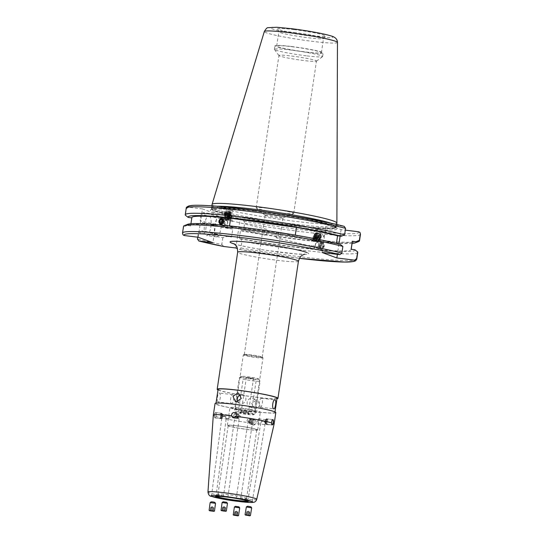 <?xml version="1.0" encoding="UTF-8"?>
<svg xmlns="http://www.w3.org/2000/svg" width="543" height="543" viewBox="0 0 543 543"><rect width="100%" height="100%" fill="white"/><g stroke="black" fill="none" stroke-linecap="round" stroke-linejoin="round"><path stroke-width="0.41" stroke-dasharray="2.71 2.04" d="M279.088 235.058L277.806 232.031L274.493 234.651L276.394 237.827L279.088 235.058M265.595 215.517A9.034 0.665 -171.5 0 0 274.914 217.356A9.034 0.665 -171.5 0 0 282.91 217.967A9.034 0.665 -171.5 0 0 282.991 217.892A9.034 0.665 -171.5 0 0 282.523 217.6A9.034 0.665 -171.5 0 0 272.654 215.686A9.034 0.665 -171.5 0 0 265.12 215.225A9.034 0.665 -171.5 0 0 265.174 215.313A9.034 0.665 -171.5 0 0 265.595 215.517M244.778 354.803A9.034 0.665 -171.5 0 0 254.647 356.717A9.034 0.665 -171.5 0 0 262.174 357.179A9.034 0.665 -171.5 0 0 262.12 357.084A9.034 0.665 -171.5 0 0 261.706 356.88A9.034 0.665 -171.5 0 0 252.38 355.041A9.034 0.665 -171.5 0 0 244.384 354.436A9.034 0.665 -171.5 0 0 244.302 354.504A9.034 0.665 -171.5 0 0 244.778 354.803M292.711 212.856A18.978 1.405 8.5 0 1 293.702 213.474A18.978 1.405 8.5 0 1 293.532 213.623A18.978 1.405 8.5 0 1 276.74 212.347A18.978 1.405 8.5 0 1 257.165 208.485A18.978 1.405 8.5 0 1 256.289 208.057A18.978 1.405 8.5 0 1 256.167 207.867A18.978 1.405 8.5 0 1 271.982 208.831A18.978 1.405 8.5 0 1 292.711 212.856M221.055 418.68A2.708 0.896 -83 0 1 220.58 415.789A2.708 0.896 -83 0 1 221.782 413.318A2.708 0.896 -83 0 1 221.849 413.332A2.708 0.896 -83 0 1 222.243 413.881A2.708 0.896 -83 0 1 221.7 418.259A2.708 0.896 -83 0 1 221.123 418.694A2.708 0.896 -83 0 1 221.055 418.68M221.693 417.852A1.805 0.597 -83 0 1 221.381 415.924A1.805 0.597 -83 0 1 222.182 414.275A1.805 0.597 -83 0 1 222.23 414.289A1.805 0.597 -83 0 1 222.487 414.655A1.805 0.597 -83 0 1 222.128 417.567A1.805 0.597 -83 0 1 221.741 417.866A1.805 0.597 -83 0 1 221.693 417.852M211.424 496.356L221.863 417.648L223.614 416.433L226.159 416.705L226.187 418.402L225.012 416.277L222.467 416.013L221.741 417.866M229.716 415.205C228.908 416.135 228.725 417.323 229.18 418.775C230.212 417.872 230.388 416.685 229.716 415.205L222.182 414.275M214.214 415.877C214.39 413.752 214.804 412.646 215.462 412.544C216.148 413.142 216.27 414.452 215.822 416.474L214.79 417.906L214.214 415.877A30.72 2.267 8.5 0 1 213.311 415.171M221.782 413.318L215.462 412.544M251.022 424.253A2.708 2.552 110.4 0 1 248.945 420.974A2.708 2.552 110.4 0 1 252.366 419.04A2.708 2.552 110.4 0 1 251.022 424.253M250.988 423.296A1.805 1.697 110.4 0 1 249.597 421.11A1.805 1.697 110.4 0 1 251.884 419.82A1.805 1.697 110.4 0 1 250.988 423.296M249.461 422.732L248.334 420.825L250.9 423.262L252.665 421.531L251.721 421.239L249.461 422.732L248.45 422.352C250.771 421.422 250.947 420.234 248.979 418.789C246.583 419.691 246.407 420.886 248.45 422.352M248.253 420.845L249.189 421.192M274.079 424.253A30.72 2.267 8.5 0 1 255.794 423.608L253.147 425.04L251.042 423.017C250.954 420.9 251.938 419.8 253.988 419.712L252.366 419.04M253.147 425.04L250.479 424.117M265.819 424.185A2.708 0.896 97 0 0 265.887 424.205A2.708 0.896 97 0 0 267.095 421.728A2.708 0.896 97 0 0 266.62 418.843A2.708 0.896 97 0 0 266.552 418.823A2.708 0.896 97 0 0 265.968 419.264A2.708 0.896 97 0 0 265.432 423.635A2.708 0.896 97 0 0 265.819 424.185M265.446 423.235A1.805 0.597 97 0 0 265.493 423.241A1.805 0.597 97 0 0 266.294 421.592A1.805 0.597 97 0 0 265.982 419.671A1.805 0.597 97 0 0 265.934 419.658A1.805 0.597 97 0 0 265.547 419.949A1.805 0.597 97 0 0 265.188 422.868A1.805 0.597 97 0 0 265.446 423.235M247.812 500.87L260.857 422.447L262.669 421.192L265.201 421.551L265.181 423.201L264.054 421.124L261.522 420.771L261 422.692L257.959 422.311C257.287 420.839 257.463 419.651 258.488 418.748C258.943 420.194 258.767 421.388 257.959 422.311M252.285 501.501L265.181 423.201M235.852 418.612A2.708 2.552 -69.6 0 0 237.196 413.399A2.708 2.552 -69.6 0 0 233.768 415.341A2.708 2.552 -69.6 0 0 235.852 418.612M236.157 417.791A1.805 1.697 -69.6 0 0 237.053 414.309A1.805 1.697 -69.6 0 0 234.766 415.605A1.805 1.697 -69.6 0 0 236.157 417.791M236.246 417.818L234.997 415.965L235.961 416.23L237.678 418.354L239.348 416.644L238.479 416.372L235.791 417.703M239.456 416.624L238.479 416.372L239.456 416.624L227.917 497.008M239.225 415.164C241.268 416.637 241.092 417.825 238.696 418.728C236.721 417.289 236.904 416.101 239.225 415.164L237.053 414.309M217.906 401.956C216.365 401.589 217.777 392.127 219.236 393.044C221.476 393.499 220.064 402.96 217.906 401.956L231.562 403.653A4.52 1.493 -83 0 1 231.447 403.625A4.52 1.493 -83 0 1 230.653 398.806A4.52 1.493 -83 0 1 232.662 394.68A4.52 1.493 -83 0 1 232.777 394.713A4.52 1.493 -83 0 1 233.571 399.526A4.52 1.493 -83 0 1 231.562 403.653M232.662 394.68L219.236 393.044M276.978 398.752A30.72 2.267 8.5 0 1 248.667 396.268A30.72 2.267 8.5 0 1 218.788 390.268A30.72 2.267 8.5 0 1 217.994 389.942M238.044 401.745A4.52 4.249 -69.6 0 0 245.755 400.13A4.52 4.249 -69.6 0 0 240.651 394.802M260.226 407.162A4.52 1.493 97 0 0 260.335 407.189A4.52 1.493 97 0 0 262.35 403.062A4.52 1.493 97 0 0 261.556 398.25A4.52 1.493 97 0 0 261.441 398.223A4.52 1.493 97 0 0 259.432 402.349A4.52 1.493 97 0 0 260.226 407.162M255.305 408.906L254.389 408.689L251.728 403.408L256.635 399.994L257.538 400.218L259.995 405.417L255.305 408.906M250.71 407.202A4.52 4.249 110.4 0 1 247.248 401.739A4.52 4.249 110.4 0 1 252.95 398.514A4.52 4.249 110.4 0 1 250.71 407.202M217.505 404.63A29.817 2.206 8.5 0 1 215.944 403.659A29.817 2.206 8.5 0 1 240.8 405.18A29.817 2.206 8.5 0 1 273.367 411.499A29.817 2.206 8.5 0 1 274.928 412.47A29.817 2.206 8.5 0 1 250.072 410.956A29.817 2.206 8.5 0 1 217.505 404.63M277.059 398.216A29.817 2.206 8.5 0 1 252.203 396.695A29.817 2.206 8.5 0 1 219.637 390.369A29.817 2.206 8.5 0 1 218.076 389.399M262.473 357.525A9.937 0.733 8.5 0 1 262.927 357.749A9.937 0.733 8.5 0 1 262.988 357.844A9.937 0.733 8.5 0 1 254.708 357.342A9.937 0.733 8.5 0 1 243.848 355.231A9.937 0.733 8.5 0 1 243.332 354.912A9.937 0.733 8.5 0 1 243.42 354.83A9.937 0.733 8.5 0 1 252.217 355.495A9.937 0.733 8.5 0 1 262.473 357.525M254.477 410.99A9.937 0.733 8.5 0 1 255 411.316A9.937 0.733 8.5 0 1 246.712 410.813A9.937 0.733 8.5 0 1 235.859 408.703A9.937 0.733 8.5 0 1 235.336 408.377A9.937 0.733 8.5 0 1 243.624 408.886A9.937 0.733 8.5 0 1 254.477 410.99M256.045 429.337A14.457 1.066 8.5 0 1 256.805 429.812A14.457 1.066 8.5 0 1 244.75 429.072A14.457 1.066 8.5 0 1 228.963 426.004A14.457 1.066 8.5 0 1 228.209 425.536A14.457 1.066 8.5 0 1 240.257 426.269A14.457 1.066 8.5 0 1 256.045 429.337M245.789 497.958A14.457 1.066 8.5 0 1 246.542 498.379A14.457 1.066 8.5 0 1 246.549 498.426A14.457 1.066 8.5 0 1 234.501 497.693A14.457 1.066 8.5 0 1 218.707 494.625A14.457 1.066 8.5 0 1 217.953 494.157A14.457 1.066 8.5 0 1 217.974 494.11A14.457 1.066 8.5 0 1 230.307 494.931A14.457 1.066 8.5 0 1 245.789 497.958M262.669 421.192L265.201 421.551M225.012 416.277L222.467 416.013M251.884 419.82L248.979 418.789M229.18 418.775L226.187 418.402M259.554 411.621A15.36 1.134 8.5 0 1 260.362 412.117A15.36 1.134 8.5 0 1 247.56 411.336A15.36 1.134 8.5 0 1 230.782 408.078A15.36 1.134 8.5 0 1 229.974 407.576A15.36 1.134 8.5 0 1 242.782 408.356A15.36 1.134 8.5 0 1 259.554 411.621M256.893 429.438A15.36 1.134 8.5 0 1 257.694 429.941A15.36 1.134 8.5 0 1 244.893 429.16A15.36 1.134 8.5 0 1 228.114 425.902A15.36 1.134 8.5 0 1 227.313 425.4A15.36 1.134 8.5 0 1 240.115 426.18A15.36 1.134 8.5 0 1 256.893 429.438M275.817 412.605A30.72 2.267 8.5 0 1 250.214 411.044A30.72 2.267 8.5 0 1 216.657 404.528A30.72 2.267 8.5 0 1 215.055 403.524M209.164 215.917A9.937 3.285 -83 0 1 210.908 226.512A9.937 3.285 -83 0 1 206.483 235.587A9.937 3.285 -83 0 1 206.231 235.526A9.937 3.285 -83 0 1 204.487 224.938A9.937 3.285 -83 0 1 208.912 215.856A9.937 3.285 -83 0 1 209.164 215.917M219.318 217.166A9.937 3.285 -83 0 1 221.062 227.761A9.937 3.285 -83 0 1 216.643 236.836A9.937 3.285 -83 0 1 216.386 236.775A9.937 3.285 -83 0 1 214.641 226.187A9.937 3.285 -83 0 1 219.067 217.105A9.937 3.285 -83 0 1 219.318 217.166M319.128 236.219A2.891 1.296 29.3 0 1 316.006 233.144A2.891 1.296 29.3 0 1 317.926 232.893A2.891 1.296 29.3 0 1 321.049 235.967A2.891 1.296 29.3 0 1 319.128 236.219M316.114 241.594L311.438 241.289L313.087 240.597L316.114 241.594M318.144 230.11L314.886 229.967L318.32 230.938L326.275 231.82L318.144 230.11M319.657 237.664A5.423 2.437 29.3 0 1 313.8 231.902A5.423 2.437 29.3 0 1 317.397 231.447A5.423 2.437 29.3 0 1 323.255 237.21A5.423 2.437 29.3 0 1 319.657 237.664M226.499 213.514A2.891 0.93 -11.1 0 0 230.347 211.899A2.891 0.93 -11.1 0 0 228.522 211.397A2.891 0.93 -11.1 0 0 224.673 213.012A2.891 0.93 -11.1 0 0 226.499 213.514M227.755 219.929L232.255 221.673L231.345 220.75L226.18 220.709L227.245 219.759L227.755 219.929M229.092 208.879L232.356 208.994L224.218 207.304L220.953 207.188L229.092 208.879M225.616 214.444A5.423 1.744 -11.1 0 0 232.832 211.417A5.423 1.744 -11.1 0 0 229.404 210.467A5.423 1.744 -11.1 0 0 222.189 213.494A5.423 1.744 -11.1 0 0 225.616 214.444M263.932 232.092L266.633 229.316L268.534 232.492L265.222 235.112L263.932 232.092M306.259 55.807A24.394 1.805 8.5 0 1 275.661 50.119A24.394 1.805 8.5 0 1 274.432 49.467A24.394 1.805 8.5 0 1 274.385 49.325A24.394 1.805 8.5 0 1 290.763 50.051A24.394 1.805 8.5 0 1 321.361 55.739A24.394 1.805 8.5 0 1 322.637 56.54A24.394 1.805 8.5 0 1 322.549 56.662A24.394 1.805 8.5 0 1 306.259 55.807M315.483 60.463A18.978 1.405 8.5 0 1 316.481 61.081A18.978 1.405 8.5 0 1 316.413 61.176A18.978 1.405 8.5 0 1 299.974 60.022A18.978 1.405 8.5 0 1 279.937 56.092A18.978 1.405 8.5 0 1 278.98 55.583A18.978 1.405 8.5 0 1 278.946 55.474A18.978 1.405 8.5 0 1 294.761 56.438A18.978 1.405 8.5 0 1 315.483 60.463M294.001 32.444A22.589 1.67 8.5 0 1 323.513 38.444A22.589 1.67 8.5 0 1 323.485 38.512A22.589 1.67 8.5 0 1 308.349 37.772A22.589 1.67 8.5 0 1 278.844 31.84A22.589 1.67 8.5 0 1 278.83 31.765A22.589 1.67 8.5 0 1 294.001 32.444M291.869 46.705A22.589 1.67 8.5 0 1 321.381 52.705A22.589 1.67 8.5 0 1 306.218 52.033A22.589 1.67 8.5 0 1 276.706 46.026A22.589 1.67 8.5 0 1 291.869 46.705M291.299 46.488A24.394 1.805 8.5 0 1 323.173 52.97A24.394 1.805 8.5 0 1 306.788 52.243A24.394 1.805 8.5 0 1 274.914 45.761A24.394 1.805 8.5 0 1 291.299 46.488M331.61 223.37A63.11 4.663 8.5 0 1 336.463 225.969A63.11 4.663 8.5 0 1 336.436 226.058A63.11 4.663 8.5 0 1 294.082 224.083A63.11 4.663 8.5 0 1 211.621 207.406A63.11 4.663 8.5 0 1 211.627 207.311A63.11 4.663 8.5 0 1 217.03 206.245M336.891 223.119A63.11 4.663 8.5 0 1 294.51 221.232A63.11 4.663 8.5 0 1 212.048 204.46M293.906 29.587A24.157 1.785 8.5 0 1 325.427 36.076A24.157 1.785 8.5 0 1 309.245 35.281A24.157 1.785 8.5 0 1 277.697 28.942A24.157 1.785 8.5 0 1 293.906 29.587M357.776 252.38A88.095 6.509 8.5 0 1 298.623 249.753A88.095 6.509 8.5 0 1 241.913 241.302L240.916 247.995L239.918 249.502L237.454 248.585M319.386 245.551L321.015 248.66L323.988 245.959L322.42 242.864L319.386 245.551M351.117 249.271A81.138 5.993 8.5 0 1 351.165 249.563A81.138 5.993 8.5 0 1 296.682 247.14A81.138 5.993 8.5 0 1 239.3 238.445L240.902 239.035L241.913 241.302M352.359 241.567A81.138 5.993 8.5 0 1 297.876 239.144A81.138 5.993 8.5 0 1 240.501 230.449L239.3 238.445M352.081 243.407A84.952 6.278 8.5 0 1 299.084 239.592A84.952 6.278 8.5 0 1 242.097 231.04L240.501 230.449M358.665 241.526A88.095 6.509 8.5 0 1 300.354 238.173A88.095 6.509 8.5 0 1 243.644 229.73L242.097 231.04M311.825 245.64L310.711 246.162L309.157 245.409L313.664 246.875L315.32 246.189L311.825 245.64A2.891 1.296 29.3 0 1 314.085 248.382A2.891 1.296 29.3 0 1 310.929 248.103A2.891 1.296 29.3 0 1 309.042 245.551A2.891 1.296 29.3 0 1 309.157 245.409M191.822 217.865L190.715 225.874A81.138 5.993 8.5 0 1 190.668 225.576A81.138 5.993 8.5 0 1 229.472 226.221L295.283 235.119M295.236 235.411A81.138 5.993 8.5 0 1 336.368 243.793L340.088 244.248M336.436 243.332L336.368 243.793M322.101 252.488L326.336 224.144L344.092 226.329M326.336 224.144L341.085 229.621L345.307 230.144M197.693 237.182L198.419 232.309A88.095 6.509 8.5 0 0 222.82 237.753L226.865 236.429L231.583 237.006L232.777 229.01L228.06 228.433L224.551 226.18L225.521 219.671L227.951 218.15L240.054 219.637L244.153 221.164L244.621 223.221L243.644 229.73M198.195 237.243L202.43 208.906L217.173 214.383L203.143 212.652L201.12 214.22L200.15 220.729A88.095 6.509 8.5 0 0 224.551 226.18M202.43 208.906L188.401 207.175L186.378 208.743L185.401 215.252M190.715 225.874L186.996 225.413A84.952 6.278 8.5 0 1 187.708 224.32M354.837 249.726A84.952 6.278 8.5 0 1 240.902 239.035M186.996 225.413L183.67 226.831A88.095 6.509 8.5 0 1 183.52 226.343M183.67 226.831L182.672 233.517L182.964 234.8M239.979 249.522L239.918 249.502A86.289 6.373 8.5 0 0 296.783 258.006A86.289 6.373 8.5 0 0 299.431 258.332L239.979 249.522M228.06 228.433A84.952 6.278 8.5 0 1 202.939 222.895L200.15 220.729M232.777 229.01A81.138 5.993 8.5 0 1 206.659 223.356L202.939 222.895M231.583 237.006A81.138 5.993 8.5 0 1 205.464 231.352L206.659 223.356M226.865 236.429A84.952 6.278 8.5 0 1 201.745 230.89L205.464 231.352M198.419 232.309L201.745 230.89M222.82 237.753L221.815 244.445A88.095 6.509 8.5 0 1 197.421 238.995M223.716 246.488L221.815 244.445M217.173 214.383L212.937 242.721M235.818 247.981L240.054 219.637M341.085 229.621L340.115 236.11M338.941 243.956L337.386 254.368M233.151 226.54A2.891 0.93 -11.1 0 1 233.239 226.709A2.891 0.93 -11.1 0 1 230.585 228.175A2.891 0.93 -11.1 0 1 227.565 227.816A2.891 0.93 -11.1 0 1 230.49 226.302C230.497 226.906 231.379 226.981 233.151 226.54L233.123 226.105L227.951 226.064L227.042 225.141L230.904 226.784L265.222 235.112M253.988 419.712C255.896 420.282 256.5 421.585 255.794 423.608M251.042 423.017A30.72 2.267 8.5 0 1 215.822 416.474M221.123 418.694L214.79 417.906M265.934 419.658L258.488 418.748M238.696 418.728L237.678 418.354M215.89 497.062L226.234 418.415M223.614 416.433L226.159 416.705M252.576 421.606L251.721 421.239L252.576 421.606M264.054 421.124L261.522 420.771M235.961 416.23L234.983 415.979L223.444 496.343M246.115 413.963A4.656 0.346 8.5 0 1 240.033 412.707A4.656 0.346 8.5 0 1 243.155 412.863A4.656 0.346 8.5 0 1 249.237 414.085A4.656 0.346 8.5 0 1 246.115 413.963M243.753 411.207L241.33 411.099L246.047 412.056L248.477 412.164L243.753 411.207M251.11 378.193L246.386 377.229L253.54 378.301L251.11 378.193M260.063 381.295L258.427 378.804A9.034 0.665 8.5 0 1 258.882 379.048A9.034 0.665 8.5 0 1 252.834 378.831A9.034 0.665 8.5 0 1 241.499 376.727L243.135 379.211A10.84 0.801 -171.5 0 0 253.14 380.826A10.84 0.801 -171.5 0 0 260.063 381.295L255.271 413.379A10.84 0.801 8.5 0 1 248.348 412.911A10.84 0.801 8.5 0 1 238.343 411.295L243.135 379.211M241.764 412.347A9.034 0.665 -171.5 0 0 235.716 412.13A9.034 0.665 -171.5 0 0 236.171 412.375L234.535 409.884A10.84 0.801 8.5 0 1 241.459 410.352A10.84 0.801 8.5 0 1 251.463 411.967L253.099 414.452A9.034 0.665 -171.5 0 0 241.764 412.347M239.327 377.799L241.499 376.727A9.034 0.665 8.5 0 1 241.058 376.387A9.034 0.665 8.5 0 1 248.884 376.937A9.034 0.665 8.5 0 1 258.427 378.804L256.255 379.883A10.84 0.801 -171.5 0 0 239.327 377.799L234.535 409.884M238.343 411.295L236.171 412.375A9.034 0.665 -171.5 0 0 245.714 414.241A9.034 0.665 -171.5 0 0 253.54 414.791A9.034 0.665 -171.5 0 0 253.099 414.452L255.271 413.379M251.463 411.967L256.255 379.883M236.51 414.194A1.772 1.67 110.4 0 1 237.909 416.148A1.772 1.67 110.4 0 1 235.988 417.689A1.772 1.67 110.4 0 1 234.59 415.734A1.772 1.67 110.4 0 1 236.51 414.194M236.476 413.203A2.708 2.552 110.4 0 1 238.553 416.481A2.708 2.552 110.4 0 1 235.133 418.415A2.708 2.552 110.4 0 1 236.476 413.203M235.302 418.483L233.185 417.696A2.708 2.552 -69.6 0 0 236.66 415.775A2.708 2.552 -69.6 0 0 235.065 412.612M266.484 419.766A1.772 0.584 -83 0 1 266.783 421.721A1.772 0.584 -83 0 1 265.961 423.262A1.772 0.584 -83 0 1 265.697 422.868A1.772 0.584 -83 0 1 266.043 420.072A1.772 0.584 -83 0 1 266.484 419.766M267.129 418.904A2.708 0.896 -83 0 1 267.604 421.789A2.708 0.896 -83 0 1 266.396 424.266A2.708 0.896 -83 0 1 266.328 424.253A2.708 0.896 -83 0 1 265.927 423.649A2.708 0.896 -83 0 1 266.45 419.372A2.708 0.896 -83 0 1 267.061 418.884A2.708 0.896 -83 0 1 267.129 418.904M272.79 419.63A2.708 0.896 97 0 0 272.715 419.59A2.708 0.896 97 0 0 272.647 419.569A2.708 0.896 97 0 0 271.439 422.047A2.708 0.896 97 0 0 271.914 424.938A2.708 0.896 97 0 0 271.982 424.952A2.708 0.896 97 0 0 272.07 424.952M251.687 419.834A1.772 1.67 -69.6 0 0 249.766 421.375A1.772 1.67 -69.6 0 0 251.165 423.323A1.772 1.67 -69.6 0 0 253.086 421.782A1.772 1.67 -69.6 0 0 251.687 419.834M252 418.972A2.708 2.552 -69.6 0 0 250.656 424.185A2.708 2.552 -69.6 0 0 254.076 422.244A2.708 2.552 -69.6 0 0 252 418.972M253.092 425.02A2.708 2.552 110.4 0 1 251.009 421.741A2.708 2.552 110.4 0 1 254.436 419.807A2.708 2.552 110.4 0 1 253.092 425.02M221.714 414.261A1.772 0.584 97 0 0 220.892 415.795A1.772 0.584 97 0 0 221.191 417.757A1.772 0.584 97 0 0 221.632 417.445A1.772 0.584 97 0 0 221.978 414.655A1.772 0.584 97 0 0 221.714 414.261M221.347 413.271A2.708 0.896 97 0 0 221.279 413.25A2.708 0.896 97 0 0 220.071 415.728A2.708 0.896 97 0 0 220.546 418.619A2.708 0.896 97 0 0 220.614 418.633A2.708 0.896 97 0 0 221.225 418.151A2.708 0.896 97 0 0 221.748 413.875A2.708 0.896 97 0 0 221.347 413.271M214.96 417.934A2.708 0.896 -83 0 1 214.485 415.042A2.708 0.896 -83 0 1 215.693 412.565A2.708 0.896 -83 0 1 215.761 412.585A2.708 0.896 -83 0 1 216.236 415.47A2.708 0.896 -83 0 1 215.028 417.947A2.708 0.896 -83 0 1 214.96 417.934M222.908 218.123A3.611 2.79 -76.4 0 0 222.413 217.933A3.611 2.79 -76.4 0 0 218.944 220.451A3.611 2.79 -76.4 0 0 220.207 224.768A3.611 2.79 -76.4 0 0 220.709 224.958A3.611 2.79 -76.4 0 0 224.171 222.433A3.611 2.79 -76.4 0 0 222.908 218.123M226.295 218.944A3.611 2.79 -76.4 0 0 225.793 218.754A3.611 2.79 -76.4 0 0 222.325 221.272A3.611 2.79 -76.4 0 0 223.587 225.589A3.611 2.79 -76.4 0 0 224.089 225.779A3.611 2.79 -76.4 0 0 227.558 223.254A3.611 2.79 -76.4 0 0 226.295 218.944M226.628 220.39A2.26 1.744 -76.4 0 0 224.218 221.646A2.26 1.744 -76.4 0 0 224.938 224.544A2.26 1.744 -76.4 0 0 227.341 223.288A2.26 1.744 -76.4 0 0 226.628 220.39M222.433 220.119L223.764 219.867L222.087 219.46M222.949 221.076L224.626 221.483L223.764 219.867M224.626 221.483L223.845 223.404L222.168 222.997M223.845 223.404L222.202 223.709L220.526 223.302M221.856 223.058L222.202 223.709M321.449 242.965A2.912 2.247 103.6 0 1 323.988 245.083A2.912 2.247 103.6 0 1 321.992 248.558A2.912 2.247 103.6 0 1 319.447 246.441A2.912 2.247 103.6 0 1 321.449 242.965M321.13 242.232A3.611 2.79 103.6 0 1 322.318 242.192A3.611 2.79 103.6 0 1 324.293 245.606A3.611 2.79 103.6 0 1 321.802 249.176A3.611 2.79 103.6 0 1 320.614 249.217A3.611 2.79 103.6 0 1 318.639 245.796A3.611 2.79 103.6 0 1 321.13 242.232M317.75 241.411A3.611 2.79 103.6 0 1 318.938 241.37A3.611 2.79 103.6 0 1 320.913 244.784A3.611 2.79 103.6 0 1 318.422 248.355A3.611 2.79 103.6 0 1 317.234 248.395A3.611 2.79 103.6 0 1 315.259 244.974A3.611 2.79 103.6 0 1 317.75 241.411M317.037 242.511A2.26 1.744 103.6 0 1 319.006 244.153A2.26 1.744 103.6 0 1 317.458 246.848A2.26 1.744 103.6 0 1 315.483 245.205A2.26 1.744 103.6 0 1 317.037 242.511M323.031 244.336L323.228 246.346L321.911 247.771L320.404 247.187L320.214 245.185L321.524 243.759L323.031 244.336L319.847 243.352L321.524 243.759M320.214 245.185L318.537 244.778L319.847 243.352M318.537 244.778L318.727 246.78L320.404 247.187M318.727 246.78L321.911 247.771M321.354 243.929L321.551 245.938L320.234 247.364M321.551 245.938L323.228 246.346M229.458 217.336A2.62 0.842 -11.1 0 0 226.078 218.788A2.62 0.842 -11.1 0 0 226.288 219.039A2.62 0.842 -11.1 0 0 227.843 219.243A2.62 0.842 -11.1 0 0 231.121 218.096A2.62 0.842 -11.1 0 0 231.223 217.784A2.62 0.842 -11.1 0 0 229.458 217.336M227.666 219.039A2.98 0.957 168.9 0 1 225.902 218.815A2.98 0.957 168.9 0 1 225.807 218.137A2.98 0.957 168.9 0 1 225.942 218.001A2.98 0.957 168.9 0 1 229.506 216.874A2.98 0.957 168.9 0 1 231.046 217.003A2.98 0.957 168.9 0 1 231.393 217.736A2.98 0.957 168.9 0 1 231.366 217.777A2.98 0.957 168.9 0 1 227.666 219.039M229.54 217.763A2.62 0.842 -11.1 0 0 226.159 219.223A2.62 0.842 -11.1 0 0 226.702 219.596A2.62 0.842 -11.1 0 0 227.924 219.671A2.62 0.842 -11.1 0 0 230.951 218.768A2.62 0.842 -11.1 0 0 231.304 218.211A2.62 0.842 -11.1 0 0 229.54 217.763M229.384 218.517A1.805 0.584 -11.1 0 0 227.368 219.087A1.805 0.584 -11.1 0 0 227.422 219.779A1.805 0.584 -11.1 0 0 228.264 219.834A1.805 0.584 -11.1 0 0 230.347 219.209A1.805 0.584 -11.1 0 0 229.384 218.517M231.291 217.736A2.912 0.937 -11.1 0 0 230.985 216.983A2.912 0.937 -11.1 0 0 228.399 216.996A2.912 0.937 -11.1 0 0 225.99 217.953A2.912 0.937 -11.1 0 0 225.861 218.089A2.912 0.937 -11.1 0 0 226.166 218.849A2.912 0.937 -11.1 0 0 228.752 218.829A2.912 0.937 -11.1 0 0 231.162 217.872A2.912 0.937 -11.1 0 0 231.291 217.736M229.546 216.467A3.292 1.059 -11.1 0 0 225.454 217.865A3.292 1.059 -11.1 0 0 225.562 218.612A3.292 1.059 -11.1 0 0 225.8 218.72A3.292 1.059 -11.1 0 0 227.51 218.863A3.292 1.059 -11.1 0 0 231.447 217.614A3.292 1.059 -11.1 0 0 231.596 217.465A3.292 1.059 -11.1 0 0 231.63 217.424A3.292 1.059 -11.1 0 0 229.546 216.467M229.587 216.046A3.611 1.161 -11.1 0 0 224.924 218.055A3.611 1.161 -11.1 0 0 225.209 218.401A3.611 1.161 -11.1 0 0 227.354 218.68A3.611 1.161 -11.1 0 0 231.881 217.098A3.611 1.161 -11.1 0 0 232.017 216.671A3.611 1.161 -11.1 0 0 229.587 216.046A3.611 1.161 -11.1 0 0 225.257 217.41A3.611 1.161 -11.1 0 0 225.094 217.573A3.611 1.161 -11.1 0 0 224.917 218.048A3.611 1.161 -11.1 0 0 227.347 218.673A3.611 1.161 -11.1 0 0 231.841 217.139A3.611 1.161 -11.1 0 0 232.01 216.664A3.611 1.161 -11.1 0 0 231.461 216.195A3.611 1.161 -11.1 0 0 229.58 216.039M231.094 216.725A2.912 0.937 -11.1 0 0 230.789 215.965A2.912 0.937 -11.1 0 0 228.196 215.978A2.912 0.937 -11.1 0 0 225.793 216.942A2.912 0.937 -11.1 0 0 225.664 217.071A2.912 0.937 -11.1 0 0 225.969 217.831A2.912 0.937 -11.1 0 0 228.555 217.818A2.912 0.937 -11.1 0 0 230.958 216.854A2.912 0.937 -11.1 0 0 231.094 216.725M229.404 215.123A3.611 1.161 -11.1 0 0 224.911 216.657A3.611 1.161 -11.1 0 0 224.741 217.132A3.611 1.161 -11.1 0 0 225.291 217.6A3.611 1.161 -11.1 0 0 227.171 217.757A3.611 1.161 -11.1 0 0 231.494 216.386A3.611 1.161 -11.1 0 0 231.664 216.223A3.611 1.161 -11.1 0 0 231.834 215.747A3.611 1.161 -11.1 0 0 229.404 215.123M224.897 216.555A3.611 1.161 -11.1 0 0 224.721 217.03A3.611 1.161 -11.1 0 0 227.15 217.655A3.611 1.161 -11.1 0 0 231.644 216.121A3.611 1.161 -11.1 0 0 231.813 215.646A3.611 1.161 -11.1 0 0 231.264 215.177A3.611 1.161 -11.1 0 0 229.384 215.021A3.611 1.161 -11.1 0 0 225.06 216.392A3.611 1.161 -11.1 0 0 224.897 216.555M230.897 215.707A2.912 0.937 -11.1 0 0 230.592 214.947A2.912 0.937 -11.1 0 0 227.999 214.96A2.912 0.937 -11.1 0 0 225.596 215.924A2.912 0.937 -11.1 0 0 225.46 216.06A2.912 0.937 -11.1 0 0 225.766 216.813A2.912 0.937 -11.1 0 0 228.359 216.8A2.912 0.937 -11.1 0 0 230.761 215.836A2.912 0.937 -11.1 0 0 230.897 215.707M229.207 214.105A3.611 1.161 -11.1 0 0 224.714 215.639A3.611 1.161 -11.1 0 0 224.544 216.114A3.611 1.161 -11.1 0 0 225.094 216.582A3.611 1.161 -11.1 0 0 226.974 216.738A3.611 1.161 -11.1 0 0 231.298 215.367A3.611 1.161 -11.1 0 0 231.461 215.204A3.611 1.161 -11.1 0 0 231.637 214.729A3.611 1.161 -11.1 0 0 229.207 214.105M224.693 215.544A3.611 1.161 -11.1 0 0 224.524 216.019A3.611 1.161 -11.1 0 0 226.954 216.643A3.611 1.161 -11.1 0 0 231.44 215.103A3.611 1.161 -11.1 0 0 231.617 214.628A3.611 1.161 -11.1 0 0 231.06 214.166A3.611 1.161 -11.1 0 0 229.187 214.01A3.611 1.161 -11.1 0 0 224.856 215.374A3.611 1.161 -11.1 0 0 224.693 215.544M230.694 214.689A2.912 0.937 -11.1 0 0 230.388 213.928A2.912 0.937 -11.1 0 0 227.802 213.949A2.912 0.937 -11.1 0 0 225.393 214.906A2.912 0.937 -11.1 0 0 225.264 215.042A2.912 0.937 -11.1 0 0 225.569 215.802A2.912 0.937 -11.1 0 0 228.162 215.781A2.912 0.937 -11.1 0 0 230.565 214.824A2.912 0.937 -11.1 0 0 230.694 214.689M229.003 213.087A3.611 1.161 -11.1 0 0 224.517 214.628A3.611 1.161 -11.1 0 0 224.34 215.103A3.611 1.161 -11.1 0 0 224.897 215.564A3.611 1.161 -11.1 0 0 226.77 215.72A3.611 1.161 -11.1 0 0 231.101 214.356A3.611 1.161 -11.1 0 0 231.264 214.186A3.611 1.161 -11.1 0 0 231.44 213.711A3.611 1.161 -11.1 0 0 229.003 213.087M224.497 214.526A3.611 1.161 -11.1 0 0 224.327 215.001A3.611 1.161 -11.1 0 0 226.757 215.625A3.611 1.161 -11.1 0 0 231.243 214.091A3.611 1.161 -11.1 0 0 231.42 213.616A3.611 1.161 -11.1 0 0 230.863 213.148A3.611 1.161 -11.1 0 0 228.99 212.992A3.611 1.161 -11.1 0 0 224.659 214.363A3.611 1.161 -11.1 0 0 224.497 214.526M230.497 213.671A2.912 0.937 -11.1 0 0 230.191 212.917A2.912 0.937 -11.1 0 0 227.598 212.931A2.912 0.937 -11.1 0 0 225.196 213.894A2.912 0.937 -11.1 0 0 225.067 214.023A2.912 0.937 -11.1 0 0 225.372 214.784A2.912 0.937 -11.1 0 0 227.958 214.77A2.912 0.937 -11.1 0 0 230.368 213.806A2.912 0.937 -11.1 0 0 230.497 213.671M228.807 212.075A3.611 1.161 -11.1 0 0 224.32 213.609A3.611 1.161 -11.1 0 0 224.144 214.085A3.611 1.161 -11.1 0 0 224.7 214.553A3.611 1.161 -11.1 0 0 226.574 214.709A3.611 1.161 -11.1 0 0 230.904 213.338A3.611 1.161 -11.1 0 0 231.067 213.175A3.611 1.161 -11.1 0 0 231.237 212.7A3.611 1.161 -11.1 0 0 228.807 212.075M228.406 211.397A2.912 0.937 -11.1 0 0 225.094 212.367A2.912 0.937 -11.1 0 0 226.607 213.514A2.912 0.937 -11.1 0 0 229.872 212.578A2.912 0.937 -11.1 0 0 229.709 211.465A2.912 0.937 -11.1 0 0 228.406 211.397M224.53 212.822A3.231 1.038 168.9 0 1 224.863 212.53A3.231 1.038 168.9 0 1 228.542 211.451A3.231 1.038 168.9 0 1 229.988 211.526A3.231 1.038 168.9 0 1 230.558 212.428A3.231 1.038 168.9 0 1 230.408 212.578A3.231 1.038 168.9 0 1 226.546 213.799A3.231 1.038 168.9 0 1 224.87 213.664A3.231 1.038 168.9 0 1 224.53 212.822M230.3 212.659A2.912 0.937 -11.1 0 0 229.994 211.899A2.912 0.937 -11.1 0 0 227.402 211.913A2.912 0.937 -11.1 0 0 224.999 212.876A2.912 0.937 -11.1 0 0 224.863 213.012A2.912 0.937 -11.1 0 0 225.175 213.766A2.912 0.937 -11.1 0 0 227.761 213.752A2.912 0.937 -11.1 0 0 230.164 212.788A2.912 0.937 -11.1 0 0 230.3 212.659M231.046 213.073A3.611 1.161 -11.1 0 0 231.216 212.598A3.611 1.161 -11.1 0 0 230.666 212.13A3.611 1.161 -11.1 0 0 228.786 211.974A3.611 1.161 -11.1 0 0 224.463 213.345A3.611 1.161 -11.1 0 0 224.3 213.508A3.611 1.161 -11.1 0 0 224.123 213.983A3.611 1.161 -11.1 0 0 226.553 214.607A3.611 1.161 -11.1 0 0 231.046 213.073M225.99 215.462L226.635 214.702L228.644 214.214L228.155 211.695L229.519 211.967L228.874 212.727L226.865 213.216L225.501 212.944L225.99 215.462L227.354 215.734L226.865 213.216M228.644 214.214L230.008 214.485L229.363 215.245L227.354 215.734M229.363 215.245L228.874 212.727M230.008 214.485L229.519 211.967M226.635 214.702L226.146 212.184L228.155 211.695M226.146 212.184L225.501 212.944M315.34 237.97A2.62 1.181 29.3 0 1 318.069 240.725A2.62 1.181 29.3 0 1 317.472 241.072A2.62 1.181 29.3 0 1 316.23 240.922A2.62 1.181 29.3 0 1 313.521 238.852A2.62 1.181 29.3 0 1 313.501 238.167A2.62 1.181 29.3 0 1 315.34 237.97M316.447 240.841A2.98 1.337 -150.7 0 0 317.852 241.011A2.98 1.337 -150.7 0 0 318.571 239.992A2.98 1.337 -150.7 0 0 318.218 239.341A2.98 1.337 -150.7 0 0 315.435 237.495A2.98 1.337 -150.7 0 0 314.607 237.318A2.98 1.337 -150.7 0 0 313.311 238.343A2.98 1.337 -150.7 0 0 313.365 238.499A2.98 1.337 -150.7 0 0 316.447 240.841M315.137 238.329A2.62 1.181 29.3 0 1 317.865 241.085A2.62 1.181 29.3 0 1 316.359 241.37A2.62 1.181 29.3 0 1 316.026 241.282A2.62 1.181 29.3 0 1 313.84 239.958A2.62 1.181 29.3 0 1 313.297 238.526A2.62 1.181 29.3 0 1 315.137 238.329M315.062 239.171A1.805 0.814 29.3 0 1 316.936 240.61A1.805 0.814 29.3 0 1 315.904 241.268A1.805 0.814 29.3 0 1 315.673 241.201A1.805 0.814 29.3 0 1 314.166 240.291A1.805 0.814 29.3 0 1 313.827 239.253A1.805 0.814 29.3 0 1 315.062 239.171M313.392 238.323A2.912 1.31 29.3 0 1 314.655 237.325A2.912 1.31 29.3 0 1 318.184 239.3A2.912 1.31 29.3 0 1 318.531 239.938A2.912 1.31 29.3 0 1 317.268 240.943A2.912 1.31 29.3 0 1 313.739 238.961A2.912 1.31 29.3 0 1 313.392 238.323M315.517 237.074A3.292 1.48 29.3 0 1 318.985 239.836A3.292 1.48 29.3 0 1 318.191 240.963A3.292 1.48 29.3 0 1 317.553 240.97A3.292 1.48 29.3 0 1 316.637 240.773A3.292 1.48 29.3 0 1 313.562 238.73A3.292 1.48 29.3 0 1 313.236 238.18A3.292 1.48 29.3 0 1 313.168 238.01A3.292 1.48 29.3 0 1 315.517 237.074M315.605 236.639A3.611 1.622 29.3 0 1 319.372 240.44A3.611 1.622 29.3 0 1 318.544 240.909A3.611 1.622 29.3 0 1 316.834 240.705A3.611 1.622 29.3 0 1 313.094 237.854A3.611 1.622 29.3 0 1 313.067 236.904A3.611 1.622 29.3 0 1 315.605 236.639A3.611 1.622 29.3 0 1 318.985 238.872A3.611 1.622 29.3 0 1 319.413 239.667A3.611 1.622 29.3 0 1 319.372 240.434A3.611 1.622 29.3 0 1 316.84 240.698A3.611 1.622 29.3 0 1 313.033 237.664A3.611 1.622 29.3 0 1 313.073 236.897A3.611 1.622 29.3 0 1 314.601 236.415A3.611 1.622 29.3 0 1 315.605 236.633M313.868 237.474A2.912 1.31 29.3 0 1 315.137 236.47A2.912 1.31 29.3 0 1 318.66 238.452A2.912 1.31 29.3 0 1 319.006 239.083A2.912 1.31 29.3 0 1 317.743 240.087A2.912 1.31 29.3 0 1 314.214 238.112A2.912 1.31 29.3 0 1 313.868 237.474M316.04 235.859A3.611 1.622 29.3 0 1 319.847 238.893A3.611 1.622 29.3 0 1 319.807 239.667A3.611 1.622 29.3 0 1 318.273 240.142A3.611 1.622 29.3 0 1 317.268 239.925A3.611 1.622 29.3 0 1 313.888 237.685A3.611 1.622 29.3 0 1 313.46 236.891A3.611 1.622 29.3 0 1 313.501 236.124A3.611 1.622 29.3 0 1 316.04 235.859M319.895 238.811A3.611 1.622 29.3 0 1 319.854 239.578A3.611 1.622 29.3 0 1 317.316 239.843A3.611 1.622 29.3 0 1 313.508 236.809A3.611 1.622 29.3 0 1 313.549 236.042A3.611 1.622 29.3 0 1 315.083 235.567A3.611 1.622 29.3 0 1 316.087 235.777A3.611 1.622 29.3 0 1 319.46 238.024A3.611 1.622 29.3 0 1 319.895 238.811M314.349 236.619A2.912 1.31 29.3 0 1 315.612 235.621A2.912 1.31 29.3 0 1 319.141 237.596A2.912 1.31 29.3 0 1 319.488 238.234A2.912 1.31 29.3 0 1 318.218 239.239A2.912 1.31 29.3 0 1 314.689 237.257A2.912 1.31 29.3 0 1 314.349 236.619M316.515 235.01A3.611 1.622 29.3 0 1 320.322 238.044A3.611 1.622 29.3 0 1 320.282 238.811A3.611 1.622 29.3 0 1 318.755 239.293A3.611 1.622 29.3 0 1 317.75 239.076A3.611 1.622 29.3 0 1 314.37 236.829A3.611 1.622 29.3 0 1 313.942 236.042A3.611 1.622 29.3 0 1 313.983 235.275A3.611 1.622 29.3 0 1 316.515 235.01M320.37 237.963A3.611 1.622 29.3 0 1 320.329 238.73A3.611 1.622 29.3 0 1 317.791 238.995A3.611 1.622 29.3 0 1 313.99 235.961A3.611 1.622 29.3 0 1 314.024 235.194A3.611 1.622 29.3 0 1 315.558 234.712A3.611 1.622 29.3 0 1 316.562 234.929A3.611 1.622 29.3 0 1 319.942 237.169A3.611 1.622 29.3 0 1 320.37 237.963M314.825 235.771A2.912 1.31 29.3 0 1 316.087 234.766A2.912 1.31 29.3 0 1 319.617 236.748A2.912 1.31 29.3 0 1 319.963 237.379A2.912 1.31 29.3 0 1 318.7 238.384A2.912 1.31 29.3 0 1 315.171 236.409A2.912 1.31 29.3 0 1 314.825 235.771M316.997 234.162A3.611 1.622 29.3 0 1 320.804 237.196A3.611 1.622 29.3 0 1 320.764 237.963A3.611 1.622 29.3 0 1 319.23 238.438A3.611 1.622 29.3 0 1 318.225 238.228A3.611 1.622 29.3 0 1 314.845 235.981A3.611 1.622 29.3 0 1 314.417 235.194A3.611 1.622 29.3 0 1 314.458 234.427A3.611 1.622 29.3 0 1 316.997 234.162M320.845 237.108A3.611 1.622 29.3 0 1 320.811 237.875A3.611 1.622 29.3 0 1 318.273 238.139A3.611 1.622 29.3 0 1 314.465 235.105A3.611 1.622 29.3 0 1 314.506 234.338A3.611 1.622 29.3 0 1 316.033 233.863A3.611 1.622 29.3 0 1 317.037 234.074A3.611 1.622 29.3 0 1 320.418 236.32A3.611 1.622 29.3 0 1 320.845 237.108M315.3 234.915A2.912 1.31 29.3 0 1 316.569 233.918A2.912 1.31 29.3 0 1 320.099 235.893A2.912 1.31 29.3 0 1 320.438 236.531A2.912 1.31 29.3 0 1 319.175 237.535A2.912 1.31 29.3 0 1 315.646 235.553A2.912 1.31 29.3 0 1 315.3 234.915M317.472 233.307A3.611 1.622 29.3 0 1 321.28 236.341A3.611 1.622 29.3 0 1 321.239 237.108A3.611 1.622 29.3 0 1 319.705 237.59A3.611 1.622 29.3 0 1 318.7 237.372A3.611 1.622 29.3 0 1 315.327 235.126A3.611 1.622 29.3 0 1 314.892 234.338A3.611 1.622 29.3 0 1 314.933 233.571A3.611 1.622 29.3 0 1 317.472 233.307M318.028 232.92A2.912 1.31 29.3 0 1 320.329 234.257A2.912 1.31 29.3 0 1 321.042 236.022A2.912 1.31 29.3 0 1 319.026 236.191A2.912 1.31 29.3 0 1 315.978 233.809A2.912 1.31 29.3 0 1 317.838 232.866A2.912 1.31 29.3 0 1 318.028 232.92M321.3 235.594A3.231 1.453 -150.7 0 0 320.445 234.372A3.231 1.453 -150.7 0 0 317.899 232.886A3.231 1.453 -150.7 0 0 317.689 232.825A3.231 1.453 -150.7 0 0 315.598 233.802A3.231 1.453 -150.7 0 0 315.978 234.508A3.231 1.453 -150.7 0 0 318.999 236.517A3.231 1.453 -150.7 0 0 319.895 236.707A3.231 1.453 -150.7 0 0 321.3 235.594M315.782 234.067A2.912 1.31 29.3 0 1 317.044 233.062A2.912 1.31 29.3 0 1 320.574 235.044A2.912 1.31 29.3 0 1 320.92 235.676A2.912 1.31 29.3 0 1 319.657 236.68A2.912 1.31 29.3 0 1 316.128 234.705A2.912 1.31 29.3 0 1 315.782 234.067M314.94 234.257A3.611 1.622 29.3 0 1 314.981 233.49A3.611 1.622 29.3 0 1 316.515 233.008A3.611 1.622 29.3 0 1 317.519 233.225A3.611 1.622 29.3 0 1 320.899 235.465A3.611 1.622 29.3 0 1 321.327 236.259A3.611 1.622 29.3 0 1 321.286 237.026A3.611 1.622 29.3 0 1 318.748 237.291A3.611 1.622 29.3 0 1 314.94 234.257M319.114 237.753L318.761 236.578L316.99 235.492L318.171 233.381L316.752 233.47L317.112 234.644L318.884 235.73L320.302 235.642L319.114 237.753L317.696 237.841L318.884 235.73M316.99 235.492L315.571 235.581L315.924 236.755L317.696 237.841M315.924 236.755L317.112 234.644M315.571 235.581L316.752 233.47M318.761 236.578L319.942 234.467L318.171 233.381M319.942 234.467L320.302 235.642M212.612 507.386L210.745 507.21L212.612 507.386M211.159 501.841L214.729 502.309M210.134 502.621L215.51 503.334M209.13 510.4L214.451 511.106M212.598 507.61L212.15 510.963M211.112 507.379L210.657 510.807M210.745 507.21L210.27 510.78M211.865 507.271L211.397 510.841M213.358 507.501L212.883 511.078M213.718 507.671L213.25 511.248M225.433 507.596L222.637 507.196L225.433 507.596M223.125 501.773L226.682 502.302M222.101 502.54L227.469 503.313M221.069 510.339L226.343 511.072M222.637 507.196L222.128 510.766M223.071 507.169L222.555 510.746M224.578 507.366L224.062 510.936M225.65 507.583L225.135 511.153M225.216 507.61L224.721 511.072M223.709 507.413L223.221 510.827M247.9 511.906L249.753 512.151L247.9 511.906M247.384 506.239L250.941 506.829M246.339 506.986L251.687 507.875M245.069 514.723L250.377 515.606M247.907 511.71L247.316 515.266M249.386 511.988L248.796 515.545M249.753 512.151L249.162 515.707M248.64 512.042L248.076 515.409M247.153 511.764L246.583 515.198M246.787 511.601L246.196 515.158M235.078 511.696L237.861 512.124L235.078 511.696M235.411 506.3L238.968 506.884M234.372 507.067L239.728 507.902M233.246 514.852L238.492 515.646M237.861 512.124L237.311 515.68M237.427 512.198L236.897 515.578M235.92 511.995L235.411 515.307M234.854 511.73L234.304 515.287M235.295 511.662L234.746 515.219M236.802 511.859L236.246 515.416M298.433 261.285A30.72 2.267 8.5 0 1 272.83 259.717A30.72 2.267 8.5 0 1 239.273 253.201A30.72 2.267 8.5 0 1 237.664 252.203M306.625 252.414A39.754 2.939 8.5 0 1 284.58 252.828A39.754 2.939 8.5 0 1 234.264 243.95M216.365 496.295A15.761 1.167 8.5 0 1 216.352 496.146A15.761 1.167 8.5 0 1 229.798 497.042A15.761 1.167 8.5 0 1 246.678 500.334A15.761 1.167 8.5 0 1 247.499 500.795A15.761 1.167 8.5 0 1 247.438 500.938M256.724 499.336A24.659 1.819 8.5 0 1 236.103 498.06A24.659 1.819 8.5 0 1 209.245 492.84A24.659 1.819 8.5 0 1 207.955 492.046M253.35 211.96A63.836 4.717 8.5 0 1 333.416 226.845A63.836 4.717 8.5 0 1 293.885 227.022A63.836 4.717 8.5 0 1 213.82 212.137A63.836 4.717 8.5 0 1 253.35 211.96M253.852 211.023A62.75 4.636 8.5 0 1 335.839 227.7A62.75 4.636 8.5 0 1 293.702 225.827A62.75 4.636 8.5 0 1 211.716 209.15A62.75 4.636 8.5 0 1 253.852 211.023M293.749 225.515A62.75 4.636 8.5 0 1 211.763 208.838A62.75 4.636 8.5 0 1 253.9 210.711A62.75 4.636 8.5 0 1 335.886 227.388A62.75 4.636 8.5 0 1 293.749 225.515M253.927 210.426A62.791 4.643 8.5 0 1 335.941 227.205A62.791 4.643 8.5 0 1 293.804 225.243A62.791 4.643 8.5 0 1 211.763 208.648A62.791 4.643 8.5 0 1 253.927 210.426M337.461 42.442A36.972 2.735 8.5 0 1 312.632 41.37A36.972 2.735 8.5 0 1 264.326 31.514M311.614 36.164A31.609 2.335 8.5 0 1 271.962 28.793A31.609 2.335 8.5 0 1 291.537 28.704A31.609 2.335 8.5 0 1 331.182 36.076A31.609 2.335 8.5 0 1 311.614 36.164M356.778 259.072A88.095 6.509 8.5 0 1 297.625 256.439A88.095 6.509 8.5 0 1 240.916 247.995M360.477 234.298A88.095 6.509 8.5 0 1 301.324 231.664A88.095 6.509 8.5 0 1 244.621 223.221M358.835 231.807A86.289 6.373 8.5 0 1 301.019 229.669A86.289 6.373 8.5 0 1 244.153 221.164M227.951 218.15A86.289 6.373 8.5 0 1 203.143 212.652M186.378 208.743A88.095 6.509 8.5 0 1 186.222 208.254M182.672 233.517A88.095 6.509 8.5 0 1 182.523 233.028M225.521 219.671A88.095 6.509 8.5 0 1 201.12 214.22M262.174 357.179L282.991 217.892M282.91 217.967L293.532 213.623M265.887 424.205L272.152 424.972M237.196 413.399L235.031 412.599M233.612 243.556L233.958 243.692C235.194 244.486 251.653 248.232 269.111 250.737L295.86 253.914L304.84 254.199M243.196 394.89L238.608 393.186M260.335 407.189L273.876 408.859M249.807 406.985L254.389 408.689M215.944 403.659L216.026 403.116M262.12 357.084L262.927 357.749M255 411.316L262.988 357.844M246.549 498.426L256.805 429.812M246.542 498.379L247.676 501.06M217.974 494.11L216.1 496.336M248.226 420.873L235.784 500.924M257.694 429.941L260.362 412.117M216.643 236.836L206.483 235.587M311.438 241.289L316.006 233.144M313.8 231.902L314.886 229.967M232.255 221.673L230.347 211.899M232.832 211.417L232.356 208.994M266.633 229.316L231.345 220.75M227.245 219.759L222.012 218.483M316.413 61.176L322.549 56.662M293.702 213.474L316.481 61.081M321.381 52.705L323.513 38.444M322.637 56.54L323.173 52.97M211.621 207.406L211.512 209.544L219.725 209.007C227.734 209.225 238.947 210.209 253.377 211.967C277.487 215.014 298.881 218.557 317.546 222.603C338.269 227.402 335.404 228.223 335.92 228.135L336.436 226.058M211.627 207.311L211.845 205.851M323.485 38.512L325.427 36.076M322.42 242.864L317.187 241.594M313.087 240.597L277.806 232.031M321.015 248.66L313.664 246.875M310.711 246.162L276.394 237.827M190.668 225.576L190.946 223.736M278.844 31.84L277.697 28.942M336.463 225.969L336.68 224.51M274.385 49.325L274.914 45.761M276.706 46.026L278.83 31.765M256.167 207.867L278.946 55.474M278.98 55.583L274.432 49.467M227.951 226.064L220.607 224.279M222.189 213.494L220.953 207.188M226.18 220.709L224.673 213.012M233.239 226.709L233.123 226.105M227.565 227.816L227.042 225.141M323.255 237.21L326.275 231.82M317.512 242.28L321.049 235.967M314.085 248.382L315.32 246.189M309.042 245.551L309.238 245.198M219.067 217.105L208.912 215.856M227.313 425.4L229.974 407.576M252.692 421.565L240.25 501.589M252.278 421.212L252.665 421.531M239.069 416.305L239.443 416.61M217.953 494.157L228.209 425.536M235.336 408.377L243.332 354.912M244.384 354.436L243.42 354.83M274.928 412.47L275.002 411.933M252.95 398.514L257.538 400.218M261.441 398.223L274.982 399.886M240.054 403.361L235.465 401.657M266.552 418.823L272.946 419.61M265.188 422.868L265.432 423.635M265.547 419.949L265.968 419.264M222.487 414.655L222.243 413.881M222.128 417.567L221.7 418.259M265.174 215.313L256.289 208.057M244.302 354.504L265.12 215.225M246.386 377.229L241.33 411.099L240.033 412.707M235.716 412.13L235.445 411.764M258.882 379.048L259.154 379.414M253.54 378.301L248.477 412.164M253.54 414.791L254.477 414.105M241.058 376.387L240.121 377.073M248.477 412.151L249.237 414.085M235.126 412.632L237.019 413.338M233.239 417.716L235.133 418.415M271.982 424.952L266.396 424.266M272.647 419.569L267.061 418.884M265.697 422.868L265.927 423.649M266.043 420.072L266.45 419.372M252.549 424.884L250.656 424.185M254.436 419.807L252.543 419.101M215.693 412.565L221.279 413.25M215.028 417.947L220.614 418.633M221.978 414.655L221.748 413.875M221.632 417.445L221.225 418.151M225.793 218.754L222.413 217.933M224.089 225.779L220.709 224.958M318.938 241.37L322.318 242.192M317.234 248.395L320.614 249.217M226.288 219.039L225.902 218.815M226.159 219.223L226.078 218.788M227.422 219.779L226.702 219.596M225.562 218.612L225.209 218.401M225.793 216.942L225.257 217.41M230.789 215.965L231.461 216.195M225.596 215.924L225.06 216.392M230.592 214.947L231.264 215.177M225.393 214.906L224.856 215.374M230.388 213.928L231.06 214.166M225.196 213.894L224.659 214.363M230.191 212.917L230.863 213.148M224.999 212.876L224.463 213.345M229.994 211.899L230.666 212.13M230.368 213.806L230.904 213.338M225.372 214.784L224.7 214.553M230.565 214.824L231.101 214.356M225.569 215.802L224.897 215.564M230.761 215.836L231.298 215.367M225.766 216.813L225.094 216.582M230.958 216.854L231.494 216.386M225.969 217.831L225.291 217.6M226.166 218.849L225.8 218.72M230.347 219.209L230.951 218.768M231.304 218.211L231.223 217.784M231.121 218.096L231.393 217.736M317.472 241.072L317.852 241.011M317.865 241.085L318.069 240.725M315.904 241.268L316.359 241.37M318.191 240.963L318.544 240.909M315.137 236.47L314.601 236.415M318.66 238.452L318.985 238.872M315.612 235.621L315.083 235.567M319.141 237.596L319.46 238.024M316.087 234.766L315.558 234.712M319.617 236.748L319.942 237.169M316.569 233.918L316.033 233.863M320.099 235.893L320.418 236.32M317.044 233.062L316.515 233.008M320.574 235.044L320.899 235.465M319.175 237.535L319.705 237.59M315.646 235.553L315.327 235.126M318.7 238.384L319.23 238.438M315.171 236.409L314.845 235.981M318.218 239.239L318.755 239.293M314.689 237.257L314.37 236.829M317.743 240.087L318.273 240.142M314.214 238.112L313.888 237.685M313.297 238.526L313.501 238.167M313.521 238.852L313.365 238.499M210.901 507.25L212.34 506.639L213.569 507.603M222.806 507.189L224.259 506.585L225.481 507.576M249.604 512.09L248.402 511.072L246.943 511.642M237.685 512.117L236.483 511.126L235.038 511.703"/><path stroke-width="0.81" d="M240.25 501.589L236.992 501.257C235.384 500.904 235.492 500.816 237.305 500.992L239.789 501.61C248.769 502.628 251.463 502.54 252.427 502.438L253.479 502.295C254.993 502.173 256.072 501.189 256.724 499.336A24.659 1.819 8.5 0 0 255.441 498.522A24.659 1.819 8.5 0 0 228.433 493.282A24.659 1.819 8.5 0 0 207.955 492.046L213.311 415.171A30.72 2.267 8.5 0 1 213.311 415.157A30.72 2.267 8.5 0 1 231.596 415.795L233.728 417.825L236.348 416.386A30.72 2.267 8.5 0 1 271.568 422.929L272.084 424.959L273.183 423.526C273.624 421.511 273.563 420.207 273.014 419.624L272.946 419.61M272.79 419.63A2.708 0.896 97 0 1 273.19 422.468A2.708 0.896 97 0 1 272.07 424.952L272.152 424.972M236.348 416.386C237.053 414.363 236.429 413.053 234.481 412.463C232.479 412.565 231.515 413.678 231.596 415.795M235.031 412.599L234.481 412.463M217.994 389.942A30.72 2.267 8.5 0 1 217.186 389.263A30.72 2.267 8.5 0 1 242.789 390.831A30.72 2.267 8.5 0 1 276.339 397.347A30.72 2.267 8.5 0 1 277.948 398.345A30.72 2.267 8.5 0 1 276.978 398.752M236.368 401.874L241.275 398.467L238.608 393.186L237.698 392.962L233.008 396.458L235.465 401.657L236.368 401.874M273.767 408.825C275.22 409.748 276.638 400.293 275.097 399.913C272.939 398.908 271.52 408.37 273.767 408.825L273.876 408.859M216.026 403.116L218.076 389.399A29.817 2.206 8.5 0 1 242.931 390.919A29.817 2.206 8.5 0 1 275.498 397.245A29.817 2.206 8.5 0 1 277.059 398.216L275.002 411.933M247.934 500.945L252.169 501.413L247.812 500.87M215.768 496.988L211.546 496.411L215.89 497.062M211.546 496.411L211.668 496.356A21.055 1.554 8.5 0 1 223.662 496.302L226.709 496.675C228.311 497.028 228.209 497.116 226.397 496.94L223.444 496.343M250.995 501.196A21.055 1.554 8.5 0 0 226.709 496.675C228.311 497.028 228.209 497.116 226.397 496.94M252.169 501.413L252.033 501.576A21.055 1.554 8.5 0 1 240.04 501.63M207.955 492.046C208.478 494.849 209.625 496.288 211.403 496.363C218.34 498.386 227.015 500.042 237.427 501.318L236.992 501.257C235.384 500.904 235.492 500.816 237.305 500.992M235.065 412.612A2.708 2.552 -69.6 0 0 231.712 414.533A2.708 2.552 -69.6 0 0 233.171 417.689L233.728 417.825M273.014 419.624C272.226 419.705 271.744 420.811 271.568 422.929M213.311 415.157L215.055 403.524A30.72 2.267 8.5 0 1 240.658 405.092A30.72 2.267 8.5 0 1 274.215 411.608A30.72 2.267 8.5 0 1 275.817 412.605L274.079 424.239A30.72 2.267 8.5 0 1 274.079 424.253A30.72 2.267 8.5 0 0 273.183 423.526M219.039 221.191L222.012 218.483L223.641 221.592L220.607 224.279L219.039 221.191M217.03 206.245A63.11 4.663 8.5 0 1 254.002 209.198A63.11 4.663 8.5 0 1 331.61 223.37M211.845 205.851L212.048 204.46A63.11 4.663 8.5 0 1 212.062 204.412A63.11 4.663 8.5 0 1 254.429 206.347A63.11 4.663 8.5 0 1 336.891 223.064A63.11 4.663 8.5 0 1 336.891 223.119L336.68 224.51M337.386 254.368L336.85 257.966L354.599 260.145L356.622 258.583L357.627 251.891A88.095 6.509 8.5 0 1 357.776 252.38L356.778 259.072A88.095 6.509 8.5 0 0 356.622 258.583M341.88 253.106A88.095 6.509 8.5 0 0 244.628 236.029A88.095 6.509 8.5 0 0 182.523 233.028L183.52 226.343A88.095 6.509 8.5 0 1 184.362 225.623L187.708 224.32A84.952 6.278 8.5 0 1 243.943 227.551A84.952 6.278 8.5 0 1 340.088 244.248L342.877 246.413L341.88 253.106L339.857 254.667L322.101 252.488L336.85 257.966M184.362 225.623A88.095 6.509 8.5 0 1 242.673 228.97A88.095 6.509 8.5 0 1 342.877 246.413M357.627 251.891L354.837 249.726L351.117 249.271L352.312 241.275A81.138 5.993 8.5 0 1 352.359 241.567L351.206 249.278M352.312 241.275L356.032 241.73A84.952 6.278 8.5 0 1 355.312 242.823A84.952 6.278 8.5 0 1 352.081 243.407M356.032 241.73L359.357 240.318A88.095 6.509 8.5 0 1 359.507 240.807A88.095 6.509 8.5 0 1 358.665 241.526L355.312 242.823M359.357 240.318L360.328 233.802L360.036 232.526L358.835 231.807L345.307 230.144M295.283 235.119L296.43 227.415A81.138 5.993 8.5 0 1 337.563 235.798L336.436 243.332M229.519 225.895L230.666 218.225L296.43 227.415M190.946 223.736L191.862 217.58A81.138 5.993 8.5 0 1 230.666 218.225M188.401 207.175A86.289 6.373 8.5 0 1 246.217 209.313A86.289 6.373 8.5 0 1 344.092 226.329L344.316 226.37C318.734 219.569 259.228 209.985 222.284 206.707C208.003 205.376 197.767 204.962 191.564 205.458L189.222 205.817C187.002 206.666 185.998 207.474 186.222 208.254A88.095 6.509 8.5 0 1 248.327 211.254A88.095 6.509 8.5 0 1 345.579 228.325L344.608 234.841L341.282 236.253L337.563 235.798M344.092 226.329L345.579 228.325M341.282 236.253A84.952 6.278 8.5 0 0 245.137 219.555A84.952 6.278 8.5 0 0 188.19 217.417L185.401 215.252A88.095 6.509 8.5 0 1 185.251 214.763A88.095 6.509 8.5 0 1 247.357 217.763A88.095 6.509 8.5 0 1 344.608 234.841M188.19 217.417L191.822 217.865M182.523 233.028L182.964 234.8L184.165 235.519L198.195 237.243L212.937 242.721L198.684 240.949L223.716 246.488A86.289 6.373 8.5 0 1 198.908 240.997L197.421 238.995L197.693 237.182M237.454 248.585L235.818 247.981L223.716 246.488M340.115 236.11L338.941 243.956M240.651 394.802A4.52 4.249 -69.6 0 0 238.044 401.745M222.392 218.707A2.912 2.247 -76.4 0 0 219.297 220.329A2.912 2.247 -76.4 0 0 220.22 224.055A2.912 2.247 -76.4 0 0 223.316 222.44A2.912 2.247 -76.4 0 0 222.392 218.707M220.451 219.766L219.671 221.687L220.526 223.302L222.168 222.997L222.949 221.076L222.087 219.46L220.451 219.766L222.433 220.119M222.128 220.173L221.347 222.094L221.856 223.058M221.347 222.094L219.671 221.687M210.148 502.608L215.503 503.313L214.729 502.309L212.523 501.888L211.159 501.841L210.134 502.621L209.109 510.366L213.922 511.323L209.591 510.753M213.922 511.323L214.485 511.078L209.109 510.366M213.25 511.248L210.27 510.78L213.25 511.248M226.682 502.302L223.125 501.773L222.101 502.54L221.069 510.339M225.8 511.289L221.456 510.664L226.356 511.058L227.469 503.313L222.107 502.533M226.356 511.058L220.987 510.284M223.2 510.99L225.135 511.153L223.221 510.827M246.346 506.972L251.68 507.861L250.941 506.829L248.735 506.347L247.384 506.239L246.346 506.972L245.056 514.703L249.834 515.809L245.517 515.09M249.834 515.809L250.404 515.592L245.056 514.703M246.196 515.158L249.162 515.707L246.196 515.158M238.968 506.884L235.411 506.3L234.386 507.047L233.246 514.852M237.956 515.85L233.653 515.185L238.533 515.612L239.721 507.875L234.386 507.047M238.533 515.612L233.171 514.778M236.246 515.416L234.304 515.287L236.246 515.416M217.186 389.263L237.664 252.203A30.72 2.267 8.5 0 1 263.274 253.764A30.72 2.267 8.5 0 1 296.824 260.28A30.72 2.267 8.5 0 1 298.433 261.285C300.381 255.02 302.227 255.597 303.551 254.592L304.84 254.199M234.264 243.95A39.754 2.939 8.5 0 1 232.139 243.25A39.754 2.939 8.5 0 1 256.758 243.142A39.754 2.939 8.5 0 1 306.625 252.414M247.438 500.938A15.761 1.167 8.5 0 1 233.734 499.96A15.761 1.167 8.5 0 1 217.152 496.702A15.761 1.167 8.5 0 1 216.365 496.295M216.352 497.062A16.541 1.222 8.5 0 1 226.594 497.015A16.541 1.222 8.5 0 1 247.343 500.87A16.541 1.222 8.5 0 1 237.101 500.917A16.541 1.222 8.5 0 1 216.352 497.062M212.062 204.412L264.326 31.514A36.972 2.735 8.5 0 1 289.147 32.648A36.972 2.735 8.5 0 1 337.461 42.442L336.891 223.064M354.599 260.145A86.289 6.373 8.5 0 1 299.431 258.332L344.764 262.079L353.792 261.502L355.699 260.735L356.778 259.072M360.328 233.802A88.095 6.509 8.5 0 1 360.477 234.298L360.036 232.526M184.165 235.519A86.289 6.373 8.5 0 1 241.981 237.658A86.289 6.373 8.5 0 1 339.857 254.667M236.992 501.257A21.055 1.554 8.5 0 1 212.707 496.736M216.352 496.146L216.1 496.336C217.404 496.506 212.673 495.847 223.132 496.628C231.936 497.422 246.06 500.117 247.167 500.829L247.499 500.795M264.326 31.514C266.002 28.664 267.278 27.388 268.154 27.686L276.706 27.265L291.401 28.67C302.892 30.116 313.304 31.82 322.63 33.788C329.465 35.329 333.266 36.442 334.04 37.121C336.232 38.275 337.373 40.046 337.461 42.442M359.507 240.807L360.477 234.298M185.251 214.763L186.222 208.254M256.724 499.336L274.079 424.253M237.664 252.203C237.467 248.165 236.904 245.965 235.974 245.599L233.958 243.692M277.948 398.345L298.433 261.285M215.51 503.334L214.485 511.078M221.456 510.664L221.001 510.305M226.696 502.282L227.463 503.3M251.687 507.875L250.404 515.592M238.968 506.857L239.721 507.875M233.653 515.185L233.198 514.825"/></g></svg>
